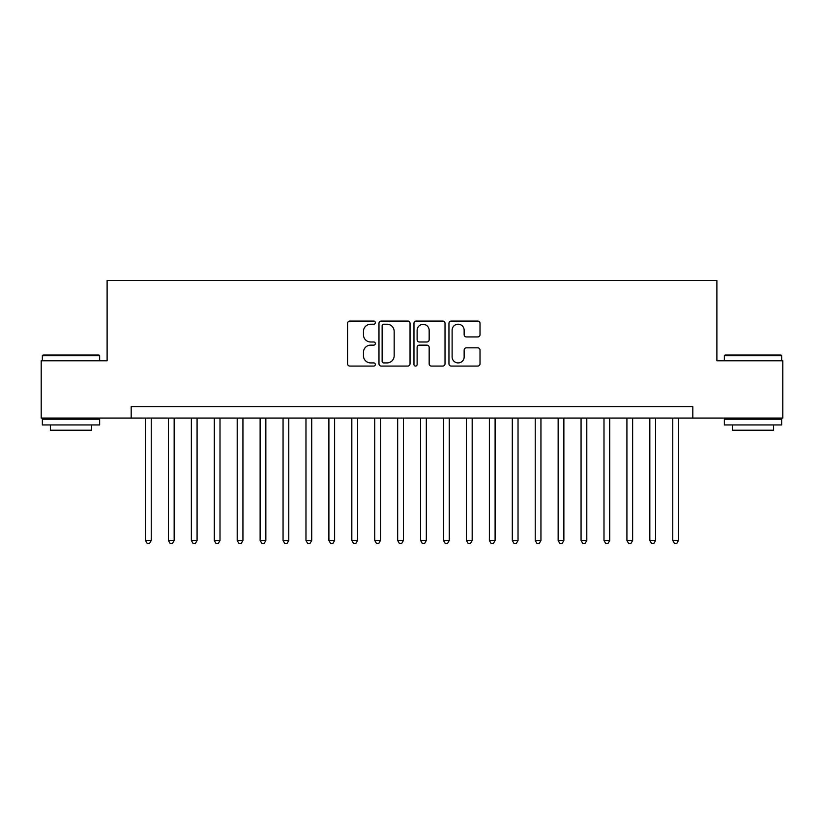 <?xml version="1.0" encoding="UTF-8"?>
<svg xmlns="http://www.w3.org/2000/svg" width="824" height="824" viewBox="0 0 824 824"><rect width="100%" height="100%" fill="white"/><g stroke="black" fill="none" stroke-linecap="round" stroke-linejoin="round"><path stroke-width="1.24" d="M375.322 322.648A1.576 1.576 0 0 0 373.746 321.072L349.839 321.072A2.245 2.245 0 0 0 347.584 323.317L347.584 363.827A2.245 2.245 0 0 0 349.839 366.072L373.746 366.072A1.576 1.576 0 0 0 375.322 364.496A1.576 1.576 0 0 0 373.746 362.921L370.656 362.921A7.2 7.2 0 0 1 363.456 355.721L363.456 352.342A7.2 7.2 0 0 1 370.656 345.143L373.746 345.143A1.576 1.576 0 0 0 375.322 343.567A1.576 1.576 0 0 0 373.746 341.991L370.656 341.991A7.2 7.2 0 0 1 363.456 334.791L363.456 331.423A7.2 7.2 0 0 1 370.656 324.223L373.746 324.223A1.576 1.576 0 0 0 375.322 322.648M477.766 336.934A2.245 2.245 0 0 0 480.011 334.678L480.011 323.317A2.245 2.245 0 0 0 477.766 321.072L451.212 321.072A2.245 2.245 0 0 0 448.956 323.317L448.956 363.827A2.245 2.245 0 0 0 451.212 366.072L477.766 366.072A2.245 2.245 0 0 0 480.011 363.827L480.011 350.097A2.245 2.245 0 0 0 477.766 347.841L466.394 347.841A2.245 2.245 0 0 0 464.149 350.097L464.149 356.905A6.015 6.015 0 0 1 458.123 362.921A6.015 6.015 0 0 1 452.108 356.905L452.108 330.239A6.015 6.015 0 0 1 458.123 324.223A6.015 6.015 0 0 1 464.149 330.239L464.149 334.678A2.245 2.245 0 0 0 466.394 336.934L477.766 336.934M131.181 418.077L41.2 418.077L41.2 360.768L107.11 360.768L107.11 280.531L716.89 280.531L716.89 360.768L782.8 360.768L782.8 418.077L692.819 418.077L692.819 406.613L131.181 406.613L131.181 418.077L692.819 418.077M410.033 323.317A2.245 2.245 0 0 0 407.777 321.072L381.234 321.072A2.245 2.245 0 0 0 378.978 323.317L378.978 363.827A2.245 2.245 0 0 0 381.234 366.072L407.777 366.072A2.245 2.245 0 0 0 410.033 363.827L410.033 323.317M416.223 321.072L442.766 321.072A2.245 2.245 0 0 1 445.022 323.317L445.022 363.827A2.245 2.245 0 0 1 442.766 366.072L431.405 366.072A2.245 2.245 0 0 1 429.16 363.827L429.16 347.398A2.245 2.245 0 0 0 426.904 345.143L419.364 345.143A2.245 2.245 0 0 0 417.119 347.398L417.119 364.496A1.576 1.576 0 0 1 415.543 366.072A1.576 1.576 0 0 1 413.967 364.496L413.967 323.317A2.245 2.245 0 0 1 416.223 321.072M383.706 324.223A1.576 1.576 0 0 0 382.13 325.799L382.13 361.345A1.576 1.576 0 0 0 383.706 362.921L386.971 362.921A7.2 7.2 0 0 0 394.171 355.721L394.171 331.423A7.2 7.2 0 0 0 386.971 324.223L383.706 324.223M429.16 330.352A6.015 6.015 0 0 0 423.134 324.337A6.015 6.015 0 0 0 417.119 330.352L417.119 339.746A2.245 2.245 0 0 0 419.364 341.991L426.904 341.991A2.245 2.245 0 0 0 429.16 339.746L429.16 330.352M145.508 418.077L145.508 540.493L151.235 540.493L151.235 418.077M151.235 540.493L149.515 543.469L147.228 543.469L145.508 540.493M43.033 355.031L98.973 355.031L99.653 355.721L42.343 355.721L43.033 355.031M70.998 424.947L42.343 424.947L42.343 419.22L99.653 419.22L99.653 424.947L70.998 424.947M91.629 424.947L91.629 430.221L50.367 430.221L50.367 424.947M725.027 355.031L780.967 355.031L781.657 355.721L724.347 355.721L725.027 355.031M753.002 424.947L724.347 424.947L724.347 419.22L781.657 419.22L781.657 424.947L753.002 424.947M773.633 424.947L773.633 430.221L732.371 430.221L732.371 424.947M168.426 418.077L168.426 540.493L174.163 540.493L174.163 418.077M174.163 540.493L172.443 543.469L170.146 543.469L168.426 540.493M191.353 418.077L191.353 540.493L197.08 540.493L197.08 418.077M197.08 540.493L195.37 543.469L193.073 543.469L191.353 540.493M214.281 418.077L214.281 540.493L220.008 540.493L220.008 418.077M220.008 540.493L218.288 543.469L216.001 543.469L214.281 540.493M237.199 418.077L237.199 540.493L242.936 540.493L242.936 418.077M242.936 540.493L241.216 543.469L238.919 543.469L237.199 540.493M260.127 418.077L260.127 540.493L265.853 540.493L265.853 418.077M265.853 540.493L264.144 543.469L261.847 543.469L260.127 540.493M283.054 418.077L283.054 540.493L288.781 540.493L288.781 418.077M288.781 540.493L287.061 543.469L284.774 543.469L283.054 540.493M305.972 418.077L305.972 540.493L311.709 540.493L311.709 418.077M311.709 540.493L309.989 543.469L307.692 543.469L305.972 540.493M328.9 418.077L328.9 540.493L334.626 540.493L334.626 418.077M334.626 540.493L332.906 543.469L330.62 543.469L328.9 540.493M351.827 418.077L351.827 540.493L357.554 540.493L357.554 418.077M357.554 540.493L355.834 543.469L353.548 543.469L351.827 540.493M374.745 418.077L374.745 540.493L380.482 540.493L380.482 418.077M380.482 540.493L378.762 543.469L376.465 543.469L374.745 540.493M397.673 418.077L397.673 540.493L403.399 540.493L403.399 418.077M403.399 540.493L401.679 543.469L399.393 543.469L397.673 540.493M420.601 418.077L420.601 540.493L426.327 540.493L426.327 418.077M426.327 540.493L424.607 543.469L422.321 543.469L420.601 540.493M443.518 418.077L443.518 540.493L449.255 540.493L449.255 418.077M449.255 540.493L447.535 543.469L445.238 543.469L443.518 540.493M466.446 418.077L466.446 540.493L472.173 540.493L472.173 418.077M472.173 540.493L470.452 543.469L468.166 543.469L466.446 540.493M489.374 418.077L489.374 540.493L495.1 540.493L495.1 418.077M495.1 540.493L493.38 543.469L491.094 543.469L489.374 540.493M512.291 418.077L512.291 540.493L518.028 540.493L518.028 418.077M518.028 540.493L516.308 543.469L514.011 543.469L512.291 540.493M535.219 418.077L535.219 540.493L540.946 540.493L540.946 418.077M540.946 540.493L539.226 543.469L536.939 543.469L535.219 540.493M558.147 418.077L558.147 540.493L563.874 540.493L563.874 418.077M563.874 540.493L562.153 543.469L559.856 543.469L558.147 540.493M581.064 418.077L581.064 540.493L586.801 540.493L586.801 418.077M586.801 540.493L585.081 543.469L582.784 543.469L581.064 540.493M603.992 418.077L603.992 540.493L609.719 540.493L609.719 418.077M609.719 540.493L607.999 543.469L605.712 543.469L603.992 540.493M626.92 418.077L626.92 540.493L632.647 540.493L632.647 418.077M632.647 540.493L630.926 543.469L628.63 543.469L626.92 540.493M649.837 418.077L649.837 540.493L655.574 540.493L655.574 418.077M655.574 540.493L653.854 543.469L651.557 543.469L649.837 540.493M672.765 418.077L672.765 540.493L678.492 540.493L678.492 418.077M678.492 540.493L676.772 543.469L674.485 543.469L672.765 540.493M42.343 360.768L42.343 355.721M55.414 419.22L55.414 418.077M86.592 419.22L86.592 418.077M99.653 360.768L99.653 355.721M724.347 360.768L724.347 355.721M737.408 419.22L737.408 418.077M768.586 419.22L768.586 418.077M781.657 360.768L781.657 355.721"/></g></svg>
